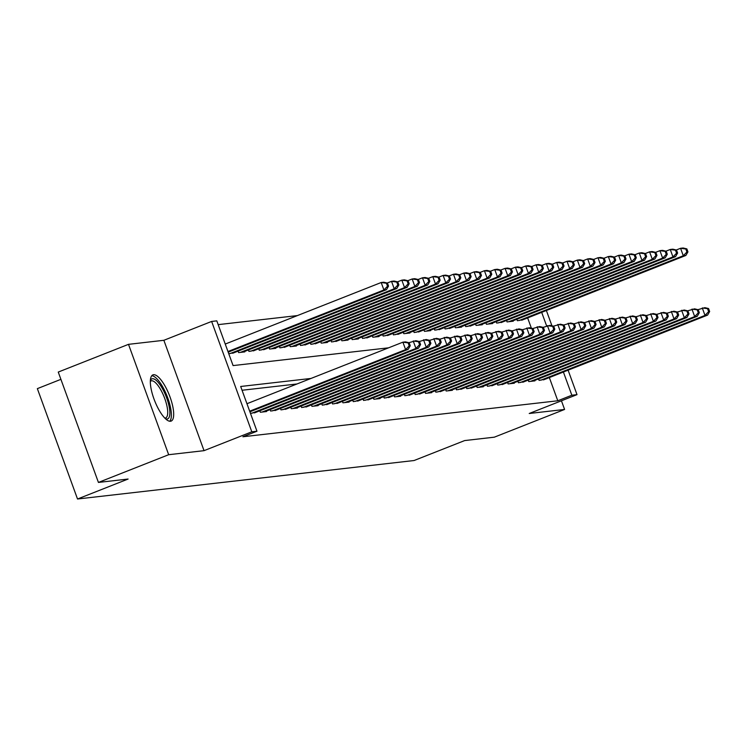 <?xml version="1.0" encoding="UTF-8"?>
<svg xmlns="http://www.w3.org/2000/svg" width="747" height="747" viewBox="0 0 747 747"><rect width="100%" height="100%" fill="white"/><g stroke="black" fill="none" stroke-linecap="round" stroke-linejoin="round"><path stroke-width="1.12" d="M153.546 374.723A24.838 7.853 68.5 0 0 152.892 374.882A24.838 7.853 68.5 0 0 154.321 399.888A24.838 7.853 68.5 0 0 170.484 421.252A24.838 7.853 68.5 0 0 171.128 421.093A24.838 7.853 68.5 0 0 169.7 396.087A24.838 7.853 68.5 0 0 153.546 374.723M60.899 379.336L37.35 388.636L77.52 499.005L414.081 460.525L464.662 440.571L494.337 437.172L564.592 409.449L561.436 400.784M77.52 499.005L128.101 479.042L98.427 482.431L58.257 372.062L128.503 344.339L168.673 454.708L204.034 450.665L251.804 431.813L211.634 321.443L216.798 320.855L233.083 365.591L388.599 347.822M204.034 450.665L163.864 340.296L128.503 344.339M163.864 340.296L211.634 321.443M297.418 315.579L218.18 324.637M98.427 482.431L168.673 454.708M538.559 378.925L539.082 380.382L545.114 379.233M528.232 380.111L528.764 381.568L534.955 380.858L534.796 380.41M517.904 381.287L518.437 382.744L524.469 381.596M507.587 382.473L508.109 383.921L514.309 383.22L514.141 382.772M497.259 383.65L497.791 385.107L503.823 383.958M486.932 384.826L487.464 386.283L493.496 385.135M476.614 386.012L477.137 387.469L483.337 386.759L483.178 386.311M466.287 387.189L466.819 388.645L472.851 387.497M455.959 388.365L456.492 389.822L462.524 388.673M445.642 389.551L446.174 391.008L452.365 390.298L452.206 389.85M435.314 390.728L435.846 392.184L441.879 391.036M424.996 391.914L425.519 393.361L431.719 392.661L431.551 392.212M414.669 393.09L415.201 394.547L421.233 393.398M404.342 394.267L404.874 395.723L410.906 394.575M394.024 395.452L394.547 396.909L400.747 396.199L400.588 395.751M383.697 396.629L384.229 398.086L390.261 396.937M373.369 397.815L373.902 399.262L380.102 398.562L379.934 398.114M363.051 398.991L363.584 400.448L369.616 399.3M352.724 400.168L353.256 401.625L359.288 400.476M342.406 401.354L342.929 402.81L349.129 402.101L348.961 401.653M332.079 402.53L332.611 403.987L338.643 402.838M321.752 403.707L322.284 405.163L328.316 404.015M311.434 404.893L311.957 406.349L318.157 405.64L317.998 405.191M301.106 406.069L301.639 407.526L307.671 406.377M290.779 407.255L291.311 408.702L297.511 408.002L297.343 407.554M280.461 408.432L280.993 409.888L287.025 408.74M270.134 409.608L270.666 411.065L276.698 409.916M259.816 410.794L260.339 412.251L266.539 411.541L266.371 411.093M250.478 413.371L256.053 412.279M531.378 328.204L527.634 317.905M228.759 353.714L234.334 352.621M238.097 351.137L238.629 352.593L244.82 351.884L244.661 351.435M248.424 349.951L248.947 351.407L254.988 350.259M258.742 348.774L259.274 350.231L265.306 349.082M269.069 347.598L269.602 349.045L275.792 348.345L275.634 347.897M279.397 346.412L279.92 347.869L285.952 346.72M289.715 345.235L290.247 346.692L296.438 345.982L296.279 345.534M300.042 344.05L300.574 345.506L306.606 344.358M310.369 342.873L310.892 344.33L316.924 343.181M320.687 341.696L321.219 343.144L327.41 342.443L327.251 341.995M331.014 340.511L331.547 341.967L337.579 340.819M341.332 339.334L341.865 340.791L348.065 340.081L347.897 339.633M351.66 338.148L352.192 339.605L358.383 338.905L358.224 338.456M361.987 336.972L362.51 338.428L368.551 337.28M372.305 335.795L372.837 337.252L379.028 336.542L378.869 336.094M382.632 334.609L383.164 336.066L389.196 334.917M392.959 333.433L393.482 334.889L399.514 333.741M403.277 332.256L403.81 333.704L410 333.003L409.842 332.555M413.605 331.07L414.137 332.527L420.169 331.379M423.923 329.894L424.455 331.351L430.655 330.641L430.487 330.193M434.25 328.708L434.782 330.165L440.814 329.016M444.577 327.531L445.1 328.988L451.141 327.84M454.895 326.355L455.427 327.812L461.618 327.102L461.459 326.654M465.222 325.169L465.755 326.626L471.787 325.477M475.55 323.993L476.072 325.449L482.273 324.74L482.104 324.291M485.867 322.816L486.4 324.263L492.59 323.563L492.432 323.115M496.195 321.63L496.727 323.087L502.759 321.938M506.513 320.454L507.045 321.91L513.245 321.201L513.077 320.752M516.84 319.268L517.372 320.724L523.404 319.576M311.023 378.44L240.683 386.479L256.968 431.215L242.915 436.762L557.794 400.775L549.344 377.562M296.97 383.977L242.065 390.261M568.103 370.167L577.011 394.64L529.231 413.493L564.592 409.449M577.011 394.64L571.847 395.228L563.397 372.015M557.794 400.775L571.847 395.228M256.968 431.215L251.804 431.813M546.384 310.509L551.958 325.823M546.636 325.963L541.687 312.358M249.675 411.177L405.612 349.633L408.198 349.335L249.909 411.812M246.958 403.716L402.904 342.173L405.481 341.883L409.179 342.761L408.142 342.882L409.225 345.861L410.262 345.749L409.179 342.761M409.225 345.861L405.612 349.633L402.904 342.173L408.142 342.882M408.198 349.335L410.262 345.749M228.19 352.145L386.479 289.677L383.902 289.976L381.185 282.515L225.249 344.059M386.432 283.225L381.185 282.515L383.771 282.226L387.46 283.104L386.432 283.225L387.516 286.204L388.543 286.092L387.46 283.104M387.516 286.204L383.902 289.976L227.956 351.52M388.543 286.092L386.479 289.677M150.362 380.494A21.495 6.798 -111.5 0 1 152.435 378.738A21.495 6.798 -111.5 0 1 166.73 398.076A21.495 6.798 -111.5 0 1 167.095 419.011A21.495 6.798 -111.5 0 1 165.451 418.722M164.807 418.087A19.908 6.293 68.5 0 0 165.143 418.068A19.908 6.293 68.5 0 0 165.666 417.947A19.908 6.293 68.5 0 0 164.517 397.899A19.908 6.293 68.5 0 0 151.576 380.783A19.908 6.293 68.5 0 0 151.053 380.914A19.908 6.293 68.5 0 0 150.334 381.4M169.718 421.243A24.679 7.806 68.5 0 0 167.029 396.013A24.679 7.806 68.5 0 0 151.753 375.741M251.823 413.222L415.939 348.447L418.516 348.158L254.41 412.923M408.908 342.696L415.808 340.697L419.497 341.584L418.469 341.706L419.553 344.684L420.58 344.563L419.497 341.584M419.553 344.684L415.939 348.447L413.222 340.996L418.469 341.706M418.516 348.158L420.58 344.563M262.15 412.036L426.266 347.271L428.843 346.972L264.727 411.746M419.226 341.519L426.126 339.521L429.824 340.399L428.787 340.52L429.87 343.508L430.907 343.387L429.824 340.399M429.87 343.508L426.266 347.271L423.549 339.81L428.787 340.52M428.843 346.972L430.907 343.387M272.468 410.859L436.584 346.094L439.171 345.796L275.055 410.561M429.553 340.343L436.453 338.335L440.142 339.222L439.115 339.343L440.198 342.322L441.234 342.21L440.142 339.222M440.198 342.322L436.584 346.094L433.867 338.634L439.115 339.343M439.171 345.796L441.234 342.21M282.796 409.683L446.911 344.909L449.489 344.619L285.373 409.384M439.88 339.157L446.781 337.158L450.469 338.046L449.433 338.158L450.525 341.146L451.552 341.024L450.469 338.046M450.525 341.146L446.911 344.909L444.194 337.457L449.433 338.158M449.489 344.619L451.552 341.024M232.69 353.266L396.806 288.501L394.22 288.79L391.512 281.339L387.189 283.038M396.75 282.039L391.512 281.339L394.089 281.04L397.787 281.927L396.75 282.039L397.834 285.027L398.87 284.906L397.787 281.927M397.834 285.027L394.22 288.79L230.113 353.564M398.87 284.906L396.806 288.501M243.018 352.089L407.134 287.315L404.547 287.614L401.83 280.153L397.516 281.862M407.078 280.863L401.83 280.153L404.416 279.864L408.105 280.741L407.078 280.863L408.161 283.851L409.197 283.729L408.105 280.741M408.161 283.851L404.547 287.614L240.431 352.379M409.197 283.729L407.134 287.315M253.336 350.903L417.452 286.138L414.874 286.437L412.157 278.976L407.843 280.685M417.396 279.686L412.157 278.976L414.734 278.678L418.432 279.565L417.396 279.686L418.488 282.665L419.515 282.553L418.432 279.565M418.488 282.665L414.874 286.437L250.759 351.202M419.515 282.553L417.452 286.138M263.663 349.727L427.779 284.962L425.192 285.251L422.485 277.8L418.161 279.499M427.723 278.5L422.485 277.8L425.062 277.501L428.759 278.388L427.723 278.5L428.806 281.488L429.842 281.367L428.759 278.388M428.806 281.488L425.192 285.251L261.086 350.026M429.842 281.367L427.779 284.962M293.123 408.497L457.229 343.732L459.816 343.433L295.7 408.207M450.198 337.98L457.099 335.982L460.796 336.86L459.76 336.981L460.843 339.96L461.879 339.848L460.796 336.86M460.843 339.96L457.229 343.732L454.521 336.271L459.76 336.981M459.816 343.433L461.879 339.848M273.99 348.55L438.097 283.776L435.52 284.075L432.802 276.614L428.489 278.323M438.05 277.324L432.802 276.614L435.389 276.325L439.077 277.202L438.05 277.324L439.133 280.302L440.17 280.19L439.077 277.202M439.133 280.302L435.52 284.075L271.404 348.84M440.17 280.19L438.097 283.776M303.441 407.32L467.557 342.556L470.134 342.257L306.027 407.022M460.525 336.794L467.426 334.796L471.114 335.683L470.087 335.805L471.17 338.783L472.207 338.662L471.114 335.683M471.17 338.783L467.557 342.556L464.839 335.095L470.087 335.805M470.134 342.257L472.207 338.662M284.308 347.364L448.424 282.599L445.847 282.889L443.13 275.438L438.806 277.137M448.368 276.147L443.13 275.438L445.707 275.139L449.405 276.026L448.368 276.147L449.461 279.126L450.488 279.005L449.405 276.026M449.461 279.126L445.847 282.889L281.731 347.663M450.488 279.005L448.424 282.599M313.768 406.144L477.884 341.37L480.461 341.08L316.345 405.845M470.843 335.618L477.744 333.62L481.442 334.507L480.405 334.619L481.498 337.607L482.525 337.485L481.442 334.507M481.498 337.607L477.884 341.37L475.167 333.918L480.405 334.619M480.461 341.08L482.525 337.485M294.635 346.188L458.751 281.414L456.165 281.712L453.457 274.252L449.134 275.96M458.695 274.961L453.457 274.252L456.034 273.962L459.722 274.849L458.695 274.961L459.778 277.949L460.815 277.828L459.722 274.849M459.778 277.949L456.165 281.712L292.049 346.487M460.815 277.828L458.751 281.414M324.095 404.958L488.202 340.193L490.788 339.894L326.672 404.669M481.171 334.441L488.071 332.443L491.769 333.321L490.732 333.442L491.815 336.421L492.852 336.309L491.769 333.321M491.815 336.421L488.202 340.193L485.494 332.732L490.732 333.442M490.788 339.894L492.852 336.309M304.963 345.011L469.069 280.237L466.492 280.536L463.775 273.075L459.461 274.784M469.023 273.785L463.775 273.075L466.361 272.776L470.05 273.663L469.023 273.785L470.106 276.763L471.133 276.651L470.05 273.663M470.106 276.763L466.492 280.536L302.376 345.301M471.133 276.651L469.069 280.237M334.413 403.782L498.529 339.007L501.106 338.718L337 403.483M491.498 333.255L498.398 331.257L502.087 332.144L501.06 332.256L502.143 335.244L503.17 335.123L502.087 332.144M502.143 335.244L498.529 339.007L495.812 331.556L501.06 332.256M501.106 338.718L503.17 335.123M344.74 402.596L508.856 337.831L511.434 337.532L347.318 402.306M501.816 332.079L508.716 330.081L512.414 330.958L511.378 331.08L512.47 334.068L513.497 333.946L512.414 330.958M512.47 334.068L508.856 337.831L506.139 330.37L511.378 331.08M511.434 337.532L513.497 333.946M355.058 401.419L519.174 336.654L521.761 336.355L357.645 401.12M512.143 330.902L519.044 328.895L522.732 329.782L521.705 329.903L522.788 332.882L523.824 332.76L522.732 329.782M522.788 332.882L519.174 336.654L516.457 329.194L521.705 329.903M521.761 336.355L523.824 332.76M365.386 400.243L529.502 335.468L532.079 335.179L367.963 399.944M522.47 329.716L529.371 327.718L533.059 328.605L532.023 328.717L533.115 331.705L534.142 331.584L533.059 328.605M533.115 331.705L529.502 335.468L526.784 328.017L532.023 328.717M532.079 335.179L534.142 331.584M375.713 399.057L539.82 334.292L542.406 333.993L378.29 398.767M532.788 328.54L539.689 326.542L543.386 327.419L542.35 327.541L543.433 330.519L544.47 330.407L543.386 327.419M543.433 330.519L539.82 334.292L537.112 326.831L542.35 327.541M542.406 333.993L544.47 330.407M386.031 397.88L550.147 333.106L552.724 332.817L388.617 397.581M543.116 327.354L550.016 325.356L553.704 326.243L552.677 326.364L553.76 329.343L554.797 329.222L553.704 326.243M553.76 329.343L550.147 333.106L547.43 325.655L552.677 326.364M552.724 332.817L554.797 329.222M396.358 396.704L560.474 331.929L563.051 331.631L398.935 396.405M553.434 326.178L560.334 324.179L564.032 325.066L562.995 325.178L564.088 328.166L565.115 328.045L564.032 325.066M564.088 328.166L560.474 331.929L557.757 324.469L562.995 325.178M563.051 331.631L565.115 328.045M406.685 395.518L570.792 330.753L573.379 330.454L409.263 395.228M563.761 325.001L570.661 322.993L574.359 323.881L573.322 324.002L574.406 326.981L575.442 326.869L574.359 323.881M574.406 326.981L570.792 330.753L568.084 323.292L573.322 324.002M573.379 330.454L575.442 326.869M417.003 394.341L581.119 329.567L583.696 329.278L419.59 394.042M574.088 323.815L580.989 321.817L584.677 322.704L583.65 322.816L584.733 325.804L585.76 325.683L584.677 322.704M584.733 325.804L581.119 329.567L578.402 322.116L583.65 322.816M583.696 329.278L585.76 325.683M427.331 393.155L591.447 328.391L594.024 328.092L429.908 392.866M584.406 322.639L591.307 320.64L595.004 321.518L593.968 321.64L595.06 324.618L596.087 324.506L595.004 321.518M595.06 324.618L591.447 328.391L588.729 320.93L593.968 321.64M594.024 328.092L596.087 324.506M437.649 391.979L601.765 327.214L604.351 326.915L440.235 391.68M594.733 321.453L601.634 319.455L605.322 320.342L604.295 320.463L605.378 323.442L606.415 323.32L605.322 320.342M605.378 323.442L601.765 327.214L599.057 319.753L604.295 320.463M604.351 326.915L606.415 323.32M447.976 390.802L612.092 326.028L614.669 325.739L450.553 390.504M605.061 320.276L611.961 318.278L615.649 319.165L614.622 319.277L615.705 322.265L616.733 322.144L615.649 319.165M615.705 322.265L612.092 326.028L609.375 318.577L614.622 319.277M614.669 325.739L616.733 322.144M315.281 343.825L479.397 279.061L476.81 279.35L474.102 271.899L469.779 273.598M479.341 272.599L474.102 271.899L476.679 271.6L480.377 272.487L479.341 272.599L480.424 275.587L481.46 275.466L480.377 272.487M480.424 275.587L476.81 279.35L312.704 344.124M481.46 275.466L479.397 279.061M325.608 342.649L489.724 277.875L487.137 278.173L484.42 270.713L480.106 272.422M489.668 271.422L484.42 270.713L487.007 270.423L490.695 271.301L489.668 271.422L490.751 274.401L491.787 274.289L490.695 271.301M490.751 274.401L487.137 278.173L323.021 342.938M491.787 274.289L489.724 277.875M335.926 341.463L500.042 276.698L497.465 276.997L494.747 269.536L490.434 271.236M499.986 270.246L494.747 269.536L497.325 269.237L501.022 270.125L499.986 270.246L501.078 273.225L502.105 273.103L501.022 270.125M501.078 273.225L497.465 276.997L333.349 341.762M502.105 273.103L500.042 276.698M346.253 340.287L510.369 275.522L507.783 275.811L505.075 268.36L500.751 270.059M510.313 269.06L505.075 268.36L507.652 268.061L511.35 268.948L510.313 269.06L511.396 272.048L512.433 271.927L511.35 268.948M511.396 272.048L507.783 275.811L343.676 340.585M512.433 271.927L510.369 275.522M356.58 339.11L520.687 274.336L518.11 274.635L515.393 267.174L511.079 268.883M520.64 267.884L515.393 267.174L517.979 266.884L521.667 267.762L520.64 267.884L521.723 270.862L522.76 270.75L521.667 267.762M521.723 270.862L518.11 274.635L353.994 339.399M522.76 270.75L520.687 274.336M366.898 337.924L531.014 273.159L528.437 273.449L525.72 265.997L521.397 267.697M530.958 266.698L525.72 265.997L528.297 265.699L531.995 266.586L530.958 266.698L532.051 269.686L533.078 269.564L531.995 266.586M532.051 269.686L528.437 273.449L364.321 338.223M533.078 269.564L531.014 273.159M377.226 336.748L541.342 271.973L538.755 272.272L536.047 264.812L531.724 266.52M541.286 265.521L536.047 264.812L538.624 264.522L542.322 265.4L541.286 265.521L542.369 268.509L543.405 268.388L542.322 265.4M542.369 268.509L538.755 272.272L374.649 337.037M543.405 268.388L541.342 271.973M387.553 335.562L551.659 270.797L549.082 271.096L546.365 263.635L542.051 265.344M551.613 264.345L546.365 263.635L548.952 263.336L552.64 264.223L551.613 264.345L552.696 267.323L553.723 267.211L552.64 264.223M552.696 267.323L549.082 271.096L384.966 335.861M553.723 267.211L551.659 270.797M397.871 334.385L561.987 269.62L559.41 269.91L556.692 262.458L552.369 264.158M561.931 263.159L556.692 262.458L559.27 262.16L562.967 263.047L561.931 263.159L563.014 266.147L564.05 266.025L562.967 263.047M563.014 266.147L559.41 269.91L395.294 334.684M564.05 266.025L561.987 269.62M408.198 333.209L572.314 268.434L569.728 268.733L567.01 261.273L562.696 262.981M572.258 261.982L567.01 261.273L569.597 260.983L573.285 261.861L572.258 261.982L573.341 264.961L574.378 264.849L573.285 261.861M573.341 264.961L569.728 268.733L405.612 333.498M574.378 264.849L572.314 268.434M418.516 332.023L582.632 267.258L580.055 267.547L577.338 260.096L573.024 261.795M582.576 260.806L577.338 260.096L579.924 259.797L583.612 260.684L582.576 260.806L583.668 263.784L584.696 263.663L583.612 260.684M583.668 263.784L580.055 267.547L415.939 332.322M584.696 263.663L582.632 267.258M428.843 330.846L592.959 266.081L590.373 266.371L587.665 258.91L583.342 260.619M592.903 259.62L587.665 258.91L590.242 258.621L593.94 259.508L592.903 259.62L593.986 262.608L595.023 262.486L593.94 259.508M593.986 262.608L590.373 266.371L426.266 331.145M595.023 262.486L592.959 266.081M458.303 389.617L622.41 324.852L624.996 324.553L460.88 389.327M615.379 319.1L622.279 317.101L625.977 317.979L624.94 318.101L626.023 321.079L627.06 320.967L625.977 317.979M626.023 321.079L622.41 324.852L619.702 317.391L624.94 318.101M624.996 324.553L627.06 320.967M468.621 388.44L632.737 323.666L635.314 323.376L471.208 388.141M625.706 317.914L632.606 315.916L636.295 316.803L635.267 316.915L636.351 319.903L637.387 319.781L636.295 316.803M636.351 319.903L632.737 323.666L630.02 316.214L635.267 316.915M635.314 323.376L637.387 319.781M478.948 387.254L643.064 322.489L645.641 322.19L481.526 386.965M636.024 316.737L642.924 314.739L646.622 315.617L645.585 315.738L646.678 318.726L647.705 318.605L646.622 315.617M646.678 318.726L643.064 322.489L640.347 315.029L645.585 315.738M645.641 322.19L647.705 318.605M489.276 386.078L653.382 321.313L655.969 321.014L491.853 385.779M646.351 315.561L653.251 313.553L656.949 314.44L655.913 314.562L656.996 317.54L658.032 317.428L656.949 314.44M656.996 317.54L653.382 321.313L650.674 313.852L655.913 314.562M655.969 321.014L658.032 317.428M439.171 329.67L603.277 264.896L600.7 265.194L597.983 257.734L593.669 259.442M603.231 258.443L597.983 257.734L600.569 257.435L604.258 258.322L603.231 258.443L604.314 261.422L605.35 261.31L604.258 258.322M604.314 261.422L600.7 265.194L436.584 329.959M605.35 261.31L603.277 264.896M449.489 328.484L613.604 263.719L611.027 264.008L608.31 256.557L603.987 258.257M613.548 257.257L608.31 256.557L610.887 256.258L614.585 257.145L613.548 257.257L614.641 260.245L615.668 260.124L614.585 257.145M614.641 260.245L611.027 264.008L446.911 328.783M615.668 260.124L613.604 263.719M459.816 327.307L623.932 262.533L621.345 262.832L618.637 255.371L614.314 257.08M623.876 256.081L618.637 255.371L621.215 255.082L624.912 255.96L623.876 256.081L624.959 259.06L625.995 258.948L624.912 255.96M624.959 259.06L621.345 262.832L457.239 327.597M625.995 258.948L623.932 262.533M470.143 326.122L634.25 261.357L631.673 261.655L628.955 254.195L624.641 255.894M634.203 254.904L628.955 254.195L631.542 253.896L635.23 254.783L634.203 254.904L635.286 257.883L636.313 257.762L635.23 254.783M635.286 257.883L631.673 261.655L467.557 326.42M636.313 257.762L634.25 261.357M499.594 384.901L663.709 320.127L666.287 319.837L502.18 384.602M656.678 314.375L663.579 312.377L667.267 313.264L666.24 313.376L667.323 316.364L668.35 316.242L667.267 313.264M667.323 316.364L663.709 320.127L660.992 312.676L666.24 313.376M666.287 319.837L668.35 316.242M480.461 324.945L644.577 260.18L642 260.47L639.283 253.018L634.959 254.718M644.521 253.719L639.283 253.018L641.86 252.719L645.557 253.607L644.521 253.719L645.613 256.707L646.641 256.585L645.557 253.607M645.613 256.707L642 260.47L477.884 325.244M646.641 256.585L644.577 260.18M509.921 383.715L674.037 318.95L676.614 318.652L512.498 383.426M666.996 313.198L673.897 311.2L677.594 312.078L676.558 312.199L677.65 315.178L678.678 315.066L677.594 312.078M677.65 315.178L674.037 318.95L671.32 311.49L676.558 312.199M676.614 318.652L678.678 315.066M490.788 323.768L654.904 258.994L652.318 259.293L649.601 251.832L645.287 253.541M654.848 252.542L649.601 251.832L652.187 251.543L655.875 252.421L654.848 252.542L655.931 255.521L656.968 255.409L655.875 252.421M655.931 255.521L652.318 259.293L488.202 324.058M656.968 255.409L654.904 258.994M520.239 382.539L684.355 317.764L686.941 317.475L522.825 382.24M677.324 312.013L684.224 310.014L687.912 310.901L686.885 311.023L687.968 314.001L689.005 313.88L687.912 310.901M687.968 314.001L684.355 317.764L681.647 310.313L686.885 311.023M686.941 317.475L689.005 313.88M501.106 322.583L665.222 257.818L662.645 258.107L659.928 250.656L655.614 252.355M665.166 251.365L659.928 250.656L662.514 250.357L666.203 251.244L665.166 251.365L666.259 254.344L667.286 254.223L666.203 251.244M666.259 254.344L662.645 258.107L498.529 322.881M667.286 254.223L665.222 257.818M530.566 381.362L694.682 316.588L697.259 316.289L533.143 381.063M687.651 310.836L694.551 308.838L698.24 309.725L697.212 309.837L698.296 312.825L699.323 312.704L698.24 309.725M698.296 312.825L694.682 316.588L691.965 309.127L697.212 309.837M697.259 316.289L699.323 312.704M511.434 321.406L675.549 256.632L672.963 256.931L670.255 249.47L665.932 251.179M675.493 250.18L670.255 249.47L672.832 249.181L676.53 250.058L675.493 250.18L676.577 253.168L677.613 253.046L676.53 250.058M676.577 253.168L672.963 256.931L508.856 321.696M677.613 253.046L675.549 256.632M540.893 380.176L705 315.411L707.586 315.113L543.471 379.887M697.969 309.66L704.869 307.652L708.567 308.539L707.53 308.66L708.614 311.639L709.65 311.527L708.567 308.539M708.614 311.639L705 315.411L702.292 307.951L707.53 308.66M707.586 315.113L709.65 311.527M521.761 320.22L685.867 255.455L683.29 255.754L680.573 248.293L676.259 250.002M685.821 249.003L680.573 248.293L683.16 247.995L686.848 248.882L685.821 249.003L686.904 251.982L687.94 251.87L686.848 248.882M686.904 251.982L683.29 255.754L519.174 320.519M687.94 251.87L685.867 255.455"/></g></svg>
